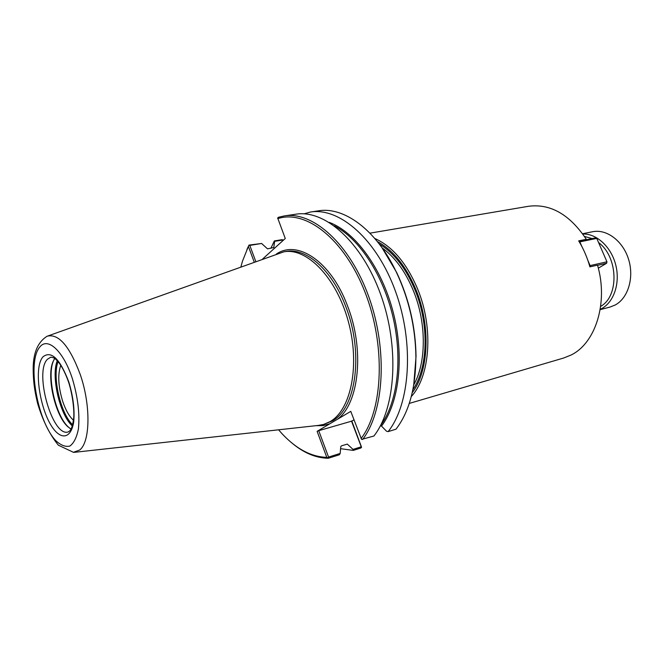<?xml version="1.0" encoding="UTF-8"?>
<svg xmlns="http://www.w3.org/2000/svg" width="664" height="664" viewBox="0 0 664 664"><rect width="100%" height="100%" fill="white"/><g stroke="black" fill="none" stroke-linecap="round" stroke-linejoin="round"><path stroke-width="1" d="M369.931 233.164L528.544 206.28C550.448 203.466 569.704 214.472 586.32 239.306L586.304 239.762M586.32 239.306L578.684 240.866C583.515 248.809 587.258 257.474 589.906 266.862L597.517 265.143C608.548 302.626 595.542 343.379 570.949 355.082L563.595 358.037L409.265 403.43M73.472 420.271C69.239 416.419 65.645 410.095 62.682 401.305C58.216 386.548 57.577 374.537 60.773 365.3M380.43 425.724L381.518 426.097L386.581 431.26L388.141 431.617L395.993 429.185C409.032 412.203 415.672 388.133 415.905 356.991C415.457 327.252 408.908 298.916 396.275 271.991C376.339 229.943 344.027 206.413 318.429 210.837L310.412 212.032C339.536 207.176 376.654 239.256 395.445 291.214C414.377 343.056 410.286 403.903 388.141 431.617M381.9 247.547L396.632 272.431C409.124 299.041 415.589 327.045 416.037 356.435L413.713 385.261M262.653 258.985L285.271 238.492L277.701 218.066L278.324 217.311L284.308 215.924L295.878 214.198C324.762 209.367 361.764 241.845 380.638 294.368C399.662 346.774 395.81 408.177 373.907 436.016L361.581 439.41L350.775 411.365L329.767 423.823L323.019 425.616L315.981 425.682M327.933 457.828L328.282 458.268L339.362 454.774L340.192 453.421L328.555 457.081L327.933 457.828L326.788 457.355C311.449 456.882 296.7 449.188 282.549 434.256L278.556 429.807M328.282 458.268C315.815 458.06 303.572 452.881 291.554 442.714M246.925 249.481L249 245.091L248.386 246.427L254.188 262.023M255.773 261.458L249.805 245.414L261.608 243.472L249 245.091M240.899 266.787L242.534 261.043L248.386 246.427M328.555 457.081L318.728 430.679L351.837 421.101L361.565 447.245L361.249 446.806L353.016 449.395L353.273 450.399L360.959 447.976L361.565 447.245M326.788 457.355L317.118 431.334L318.728 430.679M277.751 218.647C305.789 209.293 344.276 238.899 364.993 292.118C385.875 345.197 383.203 409.788 361.075 438.539M317.118 431.334L329.767 423.823M351.488 421.026L361.249 446.806M353.995 419.847L351.837 421.101M283.329 240.252L282.159 239.654L274.356 240.932L274.622 241.339L282.98 239.961L283.146 240.418M353.016 449.395L347.28 444.091L341.379 445.884L340.757 446.756L340.192 453.421M284.308 215.924C312.985 211.11 349.895 243.904 368.835 296.883C387.917 349.737 384.265 411.589 362.569 439.526M304.104 213.833L310.412 212.032M261.608 243.472L267.492 248.842L273.776 247.531L274.622 241.339M248.909 245.331L249.805 245.414M353.273 450.399L340.591 448.69M270.895 248.261L274.356 240.932M70.218 428.587L68.616 427.259C55.834 416.353 46.646 376.563 53.344 361.15L54.199 359.257M71.048 429.069L67.919 426.786C55.386 416.087 46.355 376.994 52.929 361.872L54.73 358.452M46.546 336.548L47.418 336.142C58.83 333.552 69.811 346.442 80.361 374.82C90.943 405.563 90.238 442.158 79.647 450.043L73.297 452.35M47.418 336.133L283.769 251.847C306.66 247.34 336.274 277.386 348.185 320.969C360.303 364.47 351.256 409.647 330.149 421.59L323.634 424.437L318.272 425.425L74.26 452.342M579.074 241.505L579.855 241.87L596.77 238.401L606.954 261.799L606.639 263.259L606.954 261.799L590.105 265.6L589.873 266.721M589.607 265.808L590.105 265.6L587.964 260.637M596.77 238.401L595.591 237.861L578.925 241.264M581.78 246.336L579.855 241.87L579.398 242.061M597.567 265.318L606.639 263.259L598.314 268.165M584.494 236.45L592.155 238.567M598.571 242.534C618.234 256.96 619.271 296.293 600.646 306.386M582.809 234.002C596.604 233.487 611.187 246.867 615.727 264.878C620.359 282.864 614.034 301.971 601.767 308.544L600.206 309.316M582.61 233.72L592.637 231.728C606.664 228.781 622.948 240.924 628.576 259.333C634.336 277.685 628.094 298.178 615.171 305.017L610.033 307.058L600.148 309.665M382.207 247.962C395.105 257.292 405.571 271.734 413.597 291.272C426.595 323.185 426.379 362.61 413.796 384.755M374.786 238.476C392.441 246.327 406.766 263.276 417.756 289.313C433.7 327.999 430.164 376.314 411.298 396.532M377.31 241.513C393.271 250.162 406.194 266.33 416.079 290.01C430.961 326.273 428.778 371.442 412.236 392.698M379.293 244.028C394.109 252.967 406.102 268.48 415.274 290.575C429.401 325.094 427.965 368.005 412.908 389.56M276.349 254.08C297.306 239.422 330.796 261.292 347.272 305.232C364.851 349.156 359.207 403.455 337.387 419.308M329.203 222.365C355.198 231.952 381.775 267.957 393.188 312.229C404.633 356.477 399.23 402.799 381.518 426.097M273.618 247.705L273.9 247.157M283.769 251.847L285.86 251.482C305.921 247.373 331.842 269.717 345.529 305.955C364.005 351.962 356.286 408.526 332.199 420.993L323.634 424.437M334.324 225.835C359.224 238.575 383.286 275.012 393.096 317.492C402.915 359.971 397.263 403.264 380.472 425.641M72.633 424.786C60.598 413.572 52.141 376.969 58.042 361.614M72.31 425.923C59.768 414.751 50.879 376.264 57.253 360.735M68.184 431.949C52.464 437.485 33.964 372.18 47.418 359.274L50.896 357.124L53.792 357.838C55.328 359.116 54.299 357.315 59.536 363.515C62.939 368.371 66.002 374.695 68.707 382.489C72.907 395.794 74.443 411.572 73.662 418.503C72.21 428.795 70.608 429.674 69.911 430.762L68.184 431.949M43.052 356.759C51.344 350.36 59.943 358.784 68.84 382.041C73.214 396.64 74.841 409.962 73.696 422.013C71.405 436.157 63.868 439.776 55.759 431.575C40.811 416.137 32.544 368.147 43.052 356.759M39.84 346.965C47.742 336.706 63.453 351.098 72.318 378.488C77.862 396.981 79.896 413.813 78.41 428.994C76.7 437.427 73.878 443.104 69.944 446.034C65.562 447.138 60.839 445.345 55.768 440.639C37.126 421.109 26.834 361.581 39.84 346.965M396.632 272.431L396.275 271.991M416.037 356.435L415.905 356.991M67.919 426.786L68.616 427.259M52.929 361.872L53.344 361.15M46.779 336.44C37.259 342.607 32.735 354.211 33.2 371.242C33.482 381.327 34.138 388.888 37.624 403.521C42.845 420.793 49.767 434.696 58.399 445.229L73.546 452.35"/></g></svg>
